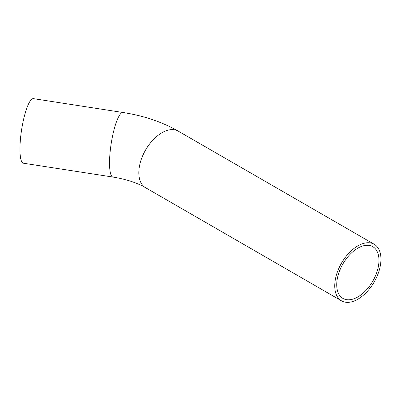<?xml version="1.0" encoding="UTF-8"?>
<svg xmlns="http://www.w3.org/2000/svg" width="401" height="401" viewBox="0 0 401 401"><rect width="100%" height="100%" fill="white"/><g stroke="black" fill="none" stroke-linecap="round" stroke-linejoin="round"><path stroke-width="0.6" d="M378.97 260.354A29.869 17.243 -60 0 1 365.933 290.409A29.869 17.243 -60 0 1 342.915 298.414A29.869 17.243 -60 0 1 342.915 263.923A29.869 17.243 -60 0 1 372.785 246.68A29.869 17.243 -60 0 1 378.97 260.354M33.398 98.641A32.666 6.902 98.8 0 0 21.584 129.869A32.666 6.902 98.8 0 0 23.413 163.212L112.997 177.067A32.666 6.902 98.8 0 1 109.533 163.001A32.666 6.902 98.8 0 1 114.165 129.237A32.666 6.902 98.8 0 1 122.982 112.501L33.398 98.641M380.95 259.211A32.666 18.862 -60 0 1 366.689 292.088A32.666 18.862 -60 0 1 341.517 300.84A32.666 18.862 -60 0 1 341.517 263.116A32.666 18.862 -60 0 1 374.183 244.254A32.666 18.862 -60 0 1 380.95 259.211M122.982 112.501C143.558 115.673 161.979 121.884 178.255 131.137A32.666 18.862 120 0 0 153.082 139.889A32.666 18.862 120 0 0 138.821 172.766A32.666 18.862 120 0 0 145.588 187.718C137.237 182.836 126.37 179.287 112.997 177.067M374.183 244.254L178.255 131.137M341.517 300.84L145.588 187.718"/></g></svg>
